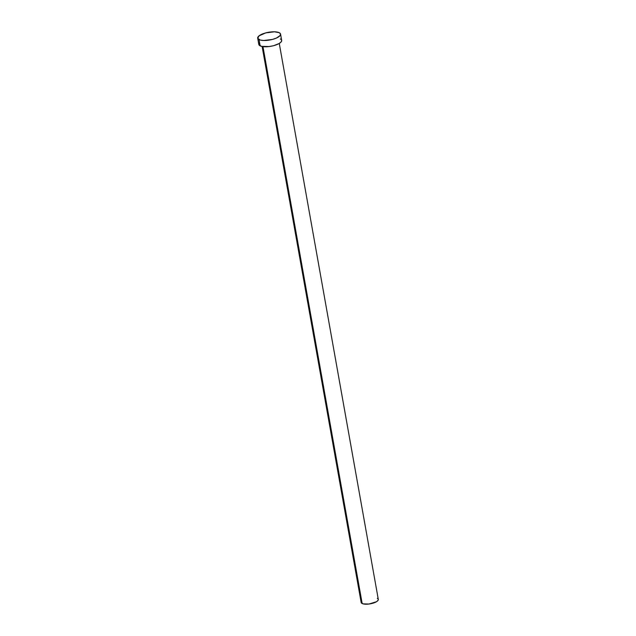 <?xml version="1.0" encoding="UTF-8"?>
<svg xmlns="http://www.w3.org/2000/svg" width="636" height="636" viewBox="0 0 636 636"><rect width="100%" height="100%" fill="white"/><g stroke="black" fill="none" stroke-linecap="round" stroke-linejoin="round"><path stroke-width="0.95" d="M262.127 46.5L361.161 602.467A8.705 2.934 -10.1 0 0 362.162 603.532L262.962 46.627L362.162 603.532A8.705 2.934 -10.1 0 0 372.068 603.437A8.705 2.934 -10.1 0 0 378.301 599.414L279.268 43.447M257.699 38.184L258.82 44.456A11.607 3.911 -10.1 0 0 260.148 45.879L259.035 39.607L260.148 45.879A11.607 3.911 -10.1 0 0 273.361 45.752A11.607 3.911 -10.1 0 0 281.669 40.386L280.555 34.113A11.607 3.911 169.9 0 1 272.24 39.472A11.607 3.911 169.9 0 1 259.035 39.607A11.607 3.911 169.9 0 1 257.699 38.184A11.607 3.911 169.9 0 1 266.015 32.818A11.607 3.911 169.9 0 1 279.22 32.69A11.607 3.911 169.9 0 1 280.555 34.113M281.637 40.243L281.199 41.849L279.093 43.55L273.567 45.697L269.123 46.547L261.396 46.333L258.852 44.607L259.289 42.994M280.341 38.963L281.199 39.551M279.22 32.69L280.516 33.962L280.079 35.576L276.39 38.073L272.454 39.424L263.733 40.497L260.275 40.06L257.731 38.327L259.027 35.87L265.8 32.873L274.521 31.8L279.22 32.69M378.277 599.303L377.951 600.511L376.369 601.783L368.888 604.033L363.092 603.874L361.184 602.578L361.518 601.37M377.299 598.349L377.943 598.786"/></g></svg>
